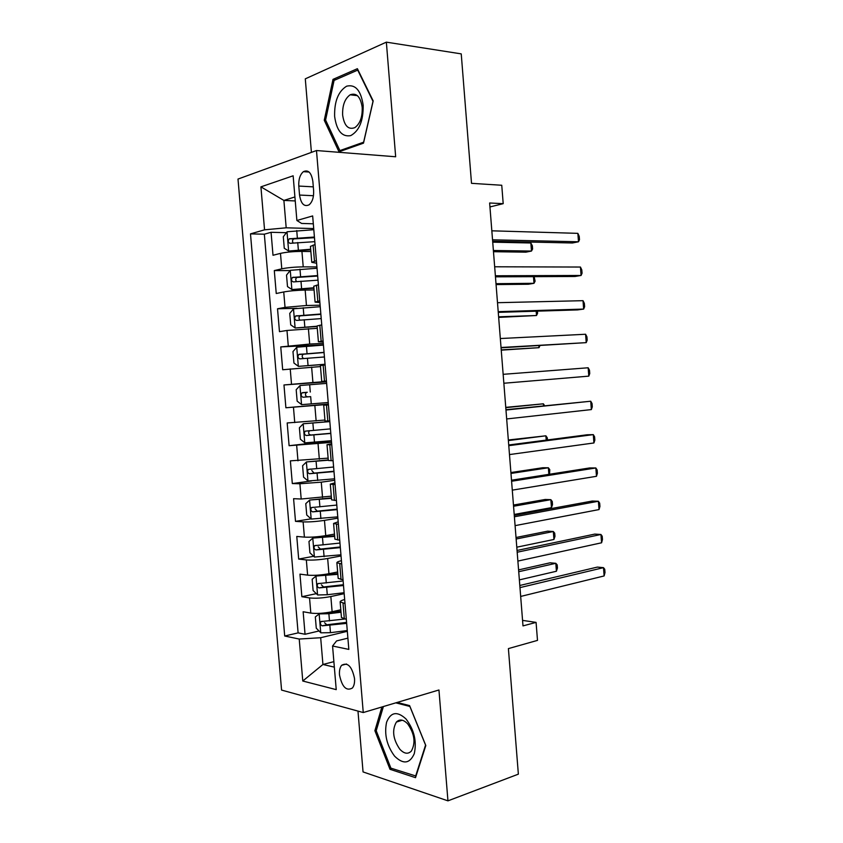 <?xml version="1.0" encoding="UTF-8"?>
<svg xmlns="http://www.w3.org/2000/svg" width="843" height="843" viewBox="0 0 843 843"><rect width="100%" height="100%" fill="white"/><g stroke="black" fill="none" stroke-linecap="round" stroke-linejoin="round"><path stroke-width="1.26" d="M354.524 678.489C351.931 666.349 347.643 661.955 341.647 665.296C339.919 667.456 339.202 670.659 339.487 674.885C342.037 687.013 346.347 691.386 352.406 688.014C354.102 685.854 354.808 682.682 354.524 678.489M357.98 711.092L363.048 771.925L447.949 800.85L518.361 774.159L508.403 648.604L537.497 640.385L536.074 622.387L522.565 620.385M238 179.064L281.573 690.08L363.249 712.546L316.483 150.539L238 179.064M316.483 150.539L395.662 156.766L386.357 42.15L305.292 78.842L311.415 152.383M386.357 42.15L461.237 53.878L471.511 183.331L501.754 185.26L503.197 203.669L489.635 202.994L522.997 625.896L536.074 622.387M310.867 251.53L301.931 251.414C293.48 251.446 286.335 252.099 280.477 253.374L273.006 255.271L271.067 232.299L286.42 232.679M316.915 266.915L303.227 266.883C294.787 266.989 287.642 267.631 281.783 268.822L274.302 270.582L290.14 270.582M274.302 270.582L276.241 293.512L283.733 291.963C289.602 290.909 296.747 290.277 305.166 290.066L314.081 289.95M317.284 328.306L286.978 330.467L279.465 331.668L277.526 308.78L297.073 308.306M320.477 366.579L282.679 369.75L280.751 346.916L323.417 344.84M328.38 404.366L285.893 407.77L283.975 384.966L326.504 381.858M285.893 407.77L328.359 404.039M324.945 420.046L287.178 422.954L289.107 445.705L331.436 440.942M328.127 458.139L290.382 460.858L292.31 483.566L311.604 480.921M331.31 496.158L301.193 499.014L293.585 498.687L295.503 521.353L311.035 518.845M334.481 534.104L325.746 535.632C317.463 536.928 310.35 537.423 304.407 537.117L296.778 536.443L298.685 559.067L313.649 556.285M337.643 571.975L328.939 573.714C320.677 575.189 313.575 575.664 307.621 575.137L299.96 574.136L301.868 596.707L316.315 593.662M298.791 186.061L299.539 195.049C300.972 203.869 304.165 207.115 309.149 204.796C312.416 201.888 313.912 197.146 313.617 190.571L312.858 181.435C311.436 172.699 308.275 169.443 303.396 171.666C300.024 174.596 298.485 179.39 298.791 186.061L313.301 186.851M347.896 638.151L336.578 640.922L332.564 646.012L348.833 649.405L312.658 215.934L296.884 220.497L301.615 223.437L313.322 223.795M332.564 646.012L336.231 689.637L302.774 681.018L299.223 639.047L284.702 636.012L250.487 233.88L264.554 229.823L260.919 186.861L293.143 175.797L296.884 220.497M344.176 593.672L330.846 596.538C322.606 598.109 315.503 598.572 309.539 597.919L301.868 596.707M340.804 609.774L332.121 611.733L330.846 596.538M341.036 555.958L327.664 558.487C319.392 559.889 312.289 560.374 306.336 559.942L298.685 559.067M337.885 518.171L324.471 520.373C316.178 521.606 309.065 522.112 303.122 521.88L295.503 521.353M334.724 480.31L321.267 482.175L299.908 483.756L292.31 483.566M331.552 442.375L289.107 445.705M326.483 381.531L312.922 382.511L311.625 367.137M323.301 343.396L309.697 344.049L308.401 328.644M320.108 305.198L306.462 305.503L305.166 290.066M271.067 232.299L264.333 234.206L298.106 632.882L305.05 634.273L319.033 630.975M332.121 611.733C323.891 613.367 316.789 613.82 310.814 613.093L303.143 611.744L305.05 634.273M283.975 384.966L312.922 382.511M280.751 346.916L309.697 344.049M277.526 308.78L285.029 307.368L306.462 305.503M316.399 260.666L311.773 262.321L316.61 263.227M315.05 244.575L310.435 246.377L311.773 262.321M318.412 284.786L313.765 286.209L315.092 302.11L319.75 300.846M321.752 324.913L317.084 325.946L318.412 341.826L323.09 340.951M325.092 364.966L320.403 365.609L321.72 381.457L326.431 380.962M328.433 404.925L323.712 405.198L328.412 404.703M323.712 405.198L325.029 421.005L329.761 420.889M331.763 444.809L327.01 444.693L331.678 443.818M327.01 444.693L328.327 460.478L333.09 460.742M335.082 484.609L330.298 484.114L334.934 482.849M330.298 484.114L331.615 499.867L336.41 500.51M338.391 524.335L333.586 523.461L338.18 521.806M333.586 523.461L334.903 539.172L339.718 540.194M341.7 563.967L336.873 562.724C336.915 562.091 338.433 561.406 341.426 560.69M336.873 562.724L338.18 578.403L343.027 579.805M344.998 603.525L340.14 601.902C340.182 601.122 341.689 600.321 344.661 599.489M340.14 601.902L341.457 617.55L346.325 619.331M295.25 200.94L283.891 200.434L286.188 227.81L264.554 229.823M313.712 228.569L286.188 227.81M447.949 800.85L438.95 689.985L363.249 712.546M489.952 206.946L503.197 203.669M294.913 196.935L283.891 200.434L260.919 186.861M333.881 661.65L322.932 664.484L334.344 667.129M347.316 631.302L320.677 637.719L322.932 664.484L302.774 681.018M264.333 234.206L250.487 233.88M319.897 302.626L315.092 302.11M323.175 341.952L318.412 341.826M326.452 381.194L321.72 381.457M298.106 632.882L284.702 636.012M299.223 639.047L320.677 637.719M324.26 120.254L338.981 151.803L363.491 143.152L373.186 100.928L357.39 68.694L332.996 79.368L324.26 120.254L325.767 120.401M381.89 706.982L374.893 730.691L390.003 769.301L415.515 777.668L425.81 745.528L409.603 705.612L397.148 702.44M335.693 79.716L332.996 79.368M392.174 768.563L390.003 769.301M376.368 730.228L374.893 730.691M492.66 241.246L572.397 242.984L578.498 241.783L492.544 239.812M577.855 233.353L579.225 236.335L579.489 239.697L578.498 241.783L577.855 233.353L491.827 230.813M313.817 229.707L287.115 231.762L283.301 236.757L284.27 248.263L288.738 251.045L310.677 249.233M288.738 251.045L310.73 249.844M493.482 251.699L525.884 252.162L531.48 251.056L530.848 242.984L492.733 242.173M314.428 237.041L289.286 238.811C287.726 240.993 287.99 242.499 290.087 243.311L314.808 241.667M293.111 242.9C292.121 241.277 292.363 239.939 293.828 238.906L314.481 237.694M493.387 250.487L531.48 251.056L532.597 249.022L532.354 245.808L530.848 242.984M363.164 105.196C360.93 90.422 355.419 84.089 346.631 86.186C338.254 91.381 334.26 101.476 334.629 116.46C336.673 130.781 342.037 137.167 350.699 135.628C359.266 130.886 363.417 120.739 363.164 105.196M362.205 107.43C360.551 96.745 356.536 92.53 350.161 94.795C344.819 98.652 342.311 105.417 342.637 115.112C344.271 125.849 348.338 130.033 354.829 127.641C360.045 123.795 362.501 117.061 362.205 107.43M339.877 150.591L325.588 120.033L334.081 80.412L357.717 70.106L373.006 101.318L363.628 142.193L339.877 150.591L341.942 150.76M406.02 718.995C397.232 710.912 390.752 711.987 386.589 722.219C384.102 734.221 386.768 745.528 394.577 756.139C403.217 764.612 409.782 763.779 414.282 753.642C416.916 741.25 414.166 729.701 406.02 718.995M407.664 723.842C403.386 719.479 399.635 718.879 396.4 722.051C391.837 730.112 392.975 739.163 399.814 749.216C404.134 753.8 407.98 754.432 411.331 751.113C415.81 742.873 414.587 733.789 407.664 723.842M416.031 776.055L390.889 768.142L376.22 730.733L383.386 706.539M395.778 702.851L409.877 706.445L425.567 745.096L415.599 776.213M495.463 276.831L574.979 276.483L581.08 275.461L495.378 275.777M580.437 267.041L581.796 269.886L582.06 273.237L581.08 275.461L580.437 267.041L494.672 266.788M498.266 312.353L577.539 309.908L583.662 309.075L498.213 311.668M583.019 300.677L584.368 303.385L584.62 306.726L583.662 309.075L583.019 300.677L497.507 302.7M501.058 347.811L586.233 342.637L501.037 347.495M585.59 334.249L586.928 336.821L587.181 340.161L586.233 342.637L585.59 334.249L500.331 338.538M503.155 374.324L588.161 367.769L588.804 376.136L503.861 383.249M588.161 367.769L589.489 370.193L589.742 373.533L588.804 376.136M317.031 268.243L290.361 270.318L286.525 275.103L287.495 286.599L291.973 289.56L313.891 287.769M291.973 289.56L313.933 288.211M496.074 284.576L528.382 284.249L533.998 283.311L533.471 276.662M317.642 275.556L292.468 277.442C290.983 279.591 291.267 281.077 293.332 281.91L318.022 280.171M296.515 281.52C295.356 279.95 295.503 278.59 296.968 277.421L317.674 276.051M496 283.68L533.998 283.311L535.105 281.162L534.146 276.662M320.235 306.704L293.596 308.791L289.75 313.385L290.719 324.85L295.208 328.001L317.105 326.22M295.208 328.001L317.137 326.504M498.666 317.4L536.506 315.514L536.169 311.183M320.846 313.996L295.651 315.988C294.218 318.106 294.534 319.592 296.567 320.424L321.225 318.601M299.982 320.055C298.591 318.591 298.633 317.189 300.119 315.862L320.877 314.334M498.613 316.81L536.506 315.514L537.602 313.248L537.434 311.151M323.438 345.082L296.831 347.19L292.974 351.584L293.933 363.027L298.443 366.368L325.04 364.239M298.443 366.368L325.05 364.366M501.248 350.161L539.004 347.674L538.846 345.651M324.049 352.363L298.822 354.46C297.463 356.547 297.79 358.022 299.802 358.865L324.429 356.968M303.554 358.517C301.847 357.211 301.752 355.778 303.259 354.218L324.06 352.532M501.227 349.887L539.004 347.674L539.952 345.588M326.631 383.386L300.055 385.514L296.188 389.708L297.147 401.142L301.657 404.651L328.233 402.511M310.667 396.621L307.663 396.853C305.208 396.094 304.787 394.65 306.399 392.501L301.994 392.849C300.698 394.914 301.035 396.379 303.027 397.232L310.667 396.621L311.278 403.902M505.969 410.035L590.732 401.226L591.365 409.582L506.675 418.95M505.948 409.709L590.732 401.226L592.039 403.512L592.292 406.842L591.365 409.582M329.813 421.5L303.269 423.766L299.391 427.77L300.35 439.171L304.871 442.87L331.415 440.699M303.269 423.766L329.824 421.616M543.535 405.82L543.377 403.808L505.758 407.369M330.435 428.876L305.155 431.163C303.923 433.197 304.281 434.651 306.251 435.515L330.814 433.45M330.793 433.281L310.867 435.02C308.443 434.271 308.001 432.838 309.529 430.71L305.155 431.163M544.631 405.704L543.377 403.808L505.779 407.643M508.782 445.673L593.293 434.63L593.925 442.965L509.478 454.577M508.729 444.999L587.139 434.777L593.293 434.63L594.589 436.779L594.842 440.099L593.925 442.965M328.285 459.93L306.483 461.943L302.584 465.747L303.543 477.127L308.085 481.005L334.597 478.824M306.483 461.943L328.306 460.215M546.211 440.109L545.874 435.81L508.329 439.993M333.617 467.011L308.317 469.403C307.147 471.406 307.526 472.849 309.465 473.734L333.997 471.585M333.965 471.248L314.06 473.123L311.794 470.52M547.465 439.951L547.307 437.875L545.874 435.81L508.382 440.573M511.585 481.258L595.843 467.97L596.486 476.295L512.291 490.141M511.501 480.215L589.689 467.939L595.843 467.97L597.139 469.983L597.392 473.302L596.486 476.295M331.457 497.886L309.687 500.047L305.777 503.65L306.736 515.01L311.288 519.067L337.769 516.864M309.687 500.047L331.489 498.329M548.877 474.346L548.361 467.77L542.702 467.739L510.9 472.544M336.789 505.073L311.478 507.56C310.361 509.541 310.751 510.974 312.669 511.87L337.168 509.636M337.126 509.151L317.253 511.153L314.987 508.719M549.531 474.24L549.784 469.699L548.361 467.77L510.974 473.439M514.388 516.78L598.393 501.258L599.036 509.572L515.084 525.642M514.272 515.368L592.229 501.048L598.393 501.258L599.679 503.134L599.931 506.443L599.036 509.572M334.618 535.758L312.879 538.066L308.97 541.48L309.918 552.818L314.481 557.054L340.941 554.831M312.879 538.066L334.671 536.369M514.209 514.451L551.47 507.634L550.848 499.667L545.179 499.477L513.461 505.052M339.961 543.071L314.639 545.653C313.564 547.602 313.975 549.025 315.872 549.931L340.34 547.623M340.287 546.97L320.445 549.099L318.18 546.812M551.47 507.634L552.502 504.651L552.26 501.48L550.848 499.667L513.556 506.253M517.18 552.228L600.943 534.483L601.586 542.787L517.887 561.08M517.044 550.458L594.768 534.104L600.943 534.483L602.208 536.232L602.46 539.531L601.586 542.787M337.78 573.567L316.072 576.022L312.152 579.236L313.101 590.543L317.674 594.968L327.284 594.736L344.102 592.724M316.072 576.022L337.843 574.325M516.791 547.191L553.946 539.467L553.324 531.511L547.655 531.164L516.021 537.507M343.122 580.985L317.79 583.651C316.768 585.579 317.189 587.002 319.065 587.919L343.501 585.527M343.438 584.715L323.617 586.97L321.373 584.821M553.946 539.467L554.979 536.369L554.726 533.197L553.324 531.511L516.137 539.014M519.973 587.613L603.493 567.655L604.125 575.938L520.668 596.444M519.804 585.485L597.308 567.097L603.493 567.655L604.747 569.267L605 572.566L604.125 575.938M322.5 613.167L319.265 613.894L315.324 616.918L316.273 628.204L320.856 632.808L330.467 632.682L347.253 630.543M323.912 613.03L340.93 611.301M319.265 613.894L328.875 613.725L341.004 612.218M519.362 579.889L556.422 571.248L555.811 563.314L550.121 562.797L518.582 569.9M344.639 619.036L320.941 621.586C319.961 623.483 320.403 624.895 322.247 625.833L346.663 623.367M346.578 622.397L326.799 624.779L324.576 622.745M556.422 571.248L557.444 568.034L557.191 564.873L555.811 563.314L518.719 571.723M328.939 573.714L327.664 558.487M325.746 535.632L324.471 520.373M322.553 497.465L321.267 482.175M319.339 459.224L318.064 443.903M316.136 420.91L314.85 405.557M303.227 266.883L301.931 251.414M281.783 268.822L280.477 253.374M310.814 613.093L309.539 597.919M307.621 575.137L306.336 559.942M304.407 537.117L303.122 521.88M301.193 499.014L299.908 483.756M297.979 460.836L296.683 445.547M294.744 422.585L293.459 407.264M291.52 384.26L290.224 368.907M288.274 345.851L286.978 330.467M285.029 307.368L283.733 291.963M314.46 261.13L313.122 245.071M317.811 301.214L316.473 285.187M321.151 341.225L319.813 325.229M324.481 381.141L323.154 365.188M327.811 420.984L326.483 405.061M331.13 460.752L329.803 444.851M334.439 500.426L333.111 484.567M337.748 540.026L336.42 524.198M341.046 579.541L339.729 563.746M344.334 618.973L343.017 603.209M313.47 195.734L299.539 195.049M287.02 231.888L288.622 250.982M297.737 242.531L298.359 249.876M296.736 230.539L297.347 237.884M294.386 238.78L289.697 238.674M290.266 270.434L291.868 289.486M300.983 281.162L301.594 288.496M299.982 269.191L300.593 276.536M297.621 277.263L292.942 277.284M293.501 308.907L295.103 327.927M304.218 319.729L304.829 327.042M303.217 307.779L303.828 315.103M300.846 315.672L296.188 315.809M296.725 347.305L298.327 366.284M307.442 358.212L308.053 365.514M306.441 346.283L307.052 353.596M304.06 354.007L299.413 354.26M299.95 385.62L301.541 404.566M309.666 384.724L310.277 392.016M307.663 396.853L303.027 397.232M307.274 392.269L302.637 392.627M303.174 423.871L304.755 442.775M313.881 434.946L314.492 442.227M312.879 423.07L313.491 430.351M310.867 435.02L306.251 435.515M306.378 462.038L307.969 480.91M317.084 473.208L317.695 480.468M316.093 461.353L316.705 468.624M314.06 473.123L309.465 473.734M309.581 500.131L311.172 518.961M320.287 511.385L320.898 518.635M319.297 499.562L319.908 506.812M317.253 511.153L312.669 511.87M312.785 538.161L314.365 556.949M323.491 549.488L324.091 556.728M322.5 537.686L323.101 544.926M320.445 549.099L315.872 549.931M315.977 576.106L317.558 594.852M326.673 587.529L327.284 594.736M325.693 575.737L326.294 582.966M323.617 586.97L319.065 587.919M319.16 613.967L320.74 632.693M329.866 625.485L330.467 632.682M328.875 613.725L329.476 620.933M326.799 624.779L322.247 625.833M346.547 664.01L341.647 665.296M309.075 172.035L303.396 171.666M293.828 238.906L289.286 238.811M357.411 95.649L350.161 94.795M402.259 720.228L396.4 722.051M296.968 277.421L292.468 277.442M300.108 315.851L295.651 315.988M303.259 354.218L298.822 354.46M306.399 392.501L301.994 392.849M310.972 469.056L308.317 469.403M313.385 507.265L311.478 507.56M316.199 545.368L314.639 545.653M319.149 583.377L317.79 583.651M322.174 621.302L320.941 621.586"/></g></svg>

